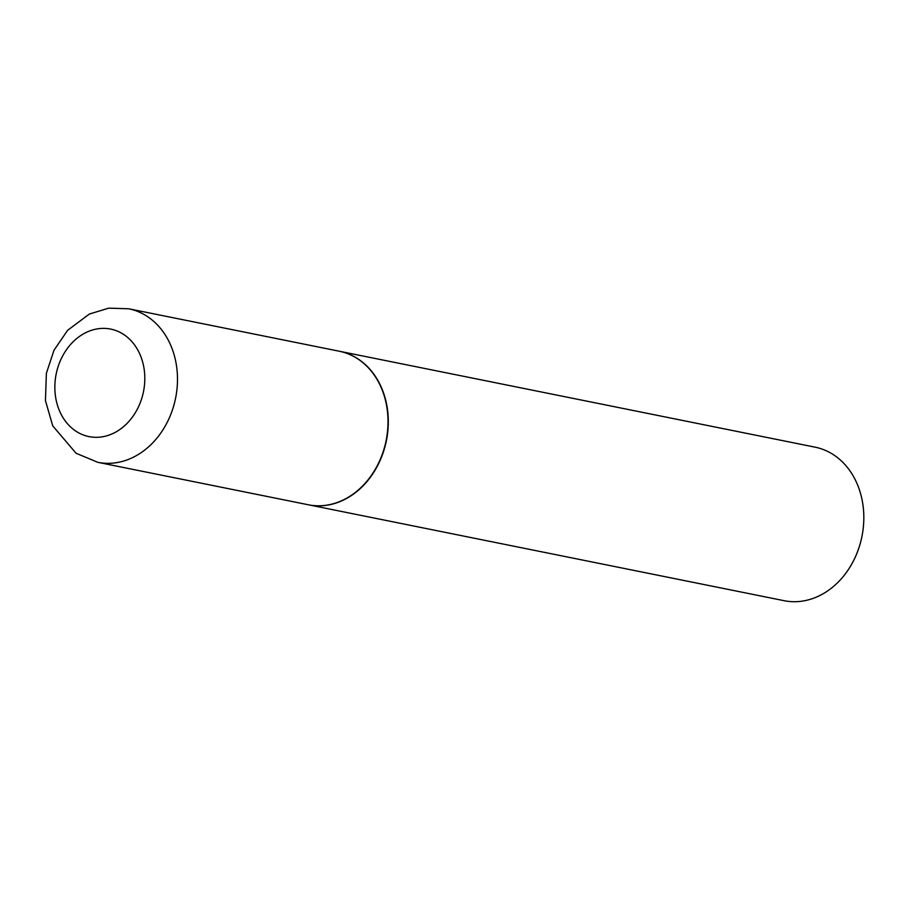 <?xml version="1.0" encoding="UTF-8"?>
<svg xmlns="http://www.w3.org/2000/svg" width="909" height="909" viewBox="0 0 909 909"><rect width="100%" height="100%" fill="white"/><g stroke="black" fill="none" stroke-linecap="round" stroke-linejoin="round"><path stroke-width="1.36" d="M339.262 351.226A78.31 63.596 101.4 0 1 358.248 359.191A78.31 63.596 101.4 0 1 382.825 452.739A78.31 63.596 101.4 0 1 308.31 504.768L97.786 462.317A78.31 63.596 101.4 0 0 172.301 410.3A78.31 63.596 101.4 0 0 147.713 316.741A78.31 63.596 101.4 0 0 128.737 308.787L339.262 351.226M339.409 351.26A78.31 63.596 101.4 0 1 339.546 351.294A78.31 63.596 101.4 0 1 378.28 464.329A78.31 63.596 101.4 0 1 308.594 504.825A78.31 63.596 101.4 0 1 308.446 504.79M339.546 351.294L815.066 447.16A78.31 63.596 101.4 0 1 853.801 560.205A78.31 63.596 101.4 0 1 784.115 600.69L308.594 504.825M75.697 431.036A54.847 44.541 101.4 0 1 61.869 357.442A54.847 44.541 101.4 0 1 123.965 334.66A54.847 44.541 101.4 0 1 137.793 408.255A54.847 44.541 101.4 0 1 75.697 431.036M128.737 308.787L108.762 308.151L89.377 314.037L67.618 330.308L54.006 350.238L46.37 373.292L45.45 400.596L52.745 425.878L76.072 453.25L97.786 462.317"/></g></svg>
